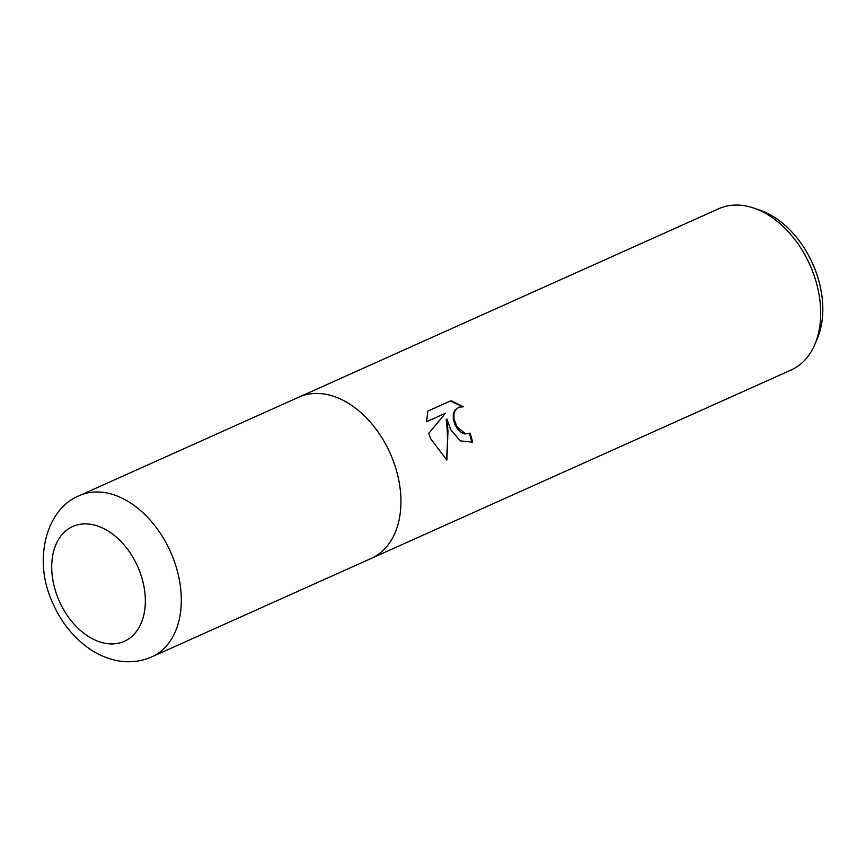 <?xml version="1.0" encoding="UTF-8"?>
<svg xmlns="http://www.w3.org/2000/svg" width="866" height="866" viewBox="0 0 866 866"><rect width="100%" height="100%" fill="white"/><g stroke="black" fill="none" stroke-linecap="round" stroke-linejoin="round"><path stroke-width="1.3" d="M450.775 429.742L446.91 419.122L447.982 430.997L446.867 460.084L430.673 438.759L428.778 433.368L445.47 413.255L426.592 421.731L427.772 411.123L451.067 400.677L463.537 406.76L458.98 407.172L455.494 409.91L453.936 413.97L454 418.982L457.031 426.938L465.356 433.639L470.097 433.141A88.386 60.165 65.8 0 1 472.598 442.115L460.366 440.913L450.775 429.742M371.092 558.483A88.386 60.165 -114.2 0 0 371.373 558.353L791.145 370.009A88.386 60.165 -114.2 0 0 814.938 344.203A88.386 60.165 -114.2 0 0 811.258 267.995A88.386 60.165 -114.2 0 0 753.875 208.1A88.386 60.165 -114.2 0 0 718.769 208.728L299.008 397.083A88.386 60.165 -114.2 0 0 298.727 397.213M299.008 397.083A88.386 60.165 -114.2 0 1 391.486 456.35A88.386 60.165 -114.2 0 1 371.373 558.353A88.386 60.165 -114.2 0 0 391.486 456.35A88.386 60.165 -114.2 0 0 299.008 397.083L79.358 495.633A88.386 60.165 -114.2 0 1 171.847 554.9A88.386 60.165 -114.2 0 1 151.723 656.915L151.723 656.915C141.266 661.483 130.301 662.826 118.837 660.942C108.423 659.145 98.605 655.075 89.393 648.753C72.896 637.138 60.414 621.312 51.96 601.275C33.384 560.194 45.627 509.121 79.358 495.633M814.938 344.203L817.385 338.379A83.277 56.691 -114.2 0 0 813.91 266.576A83.277 56.691 -114.2 0 0 759.839 210.146L753.875 208.1M469.285 433.455L464.641 433.909L461.329 432.502L457.692 429.135L454.877 424.481L453.297 419.252L453.221 414.251L454.769 410.181L458.601 407.323M446.207 459.705C447.895 445.871 447.884 432.426 446.185 419.393L446.91 419.122M426.581 421.688L445.47 413.255M471.44 442.58L471.873 442.385A87.271 59.408 -114.2 0 0 469.394 433.422M462.314 406.641L450.407 400.969M471.873 442.385L472.598 442.115M58.444 599.131A62.926 42.835 -114.2 0 0 122.701 641.977A62.926 42.835 -114.2 0 0 138.614 568.691A62.926 42.835 -114.2 0 0 74.357 525.835A62.926 42.835 -114.2 0 0 58.444 599.131M469.632 433.336L468.917 433.606M458.98 407.172L458.255 407.453M371.373 558.353L151.723 656.915"/></g></svg>
